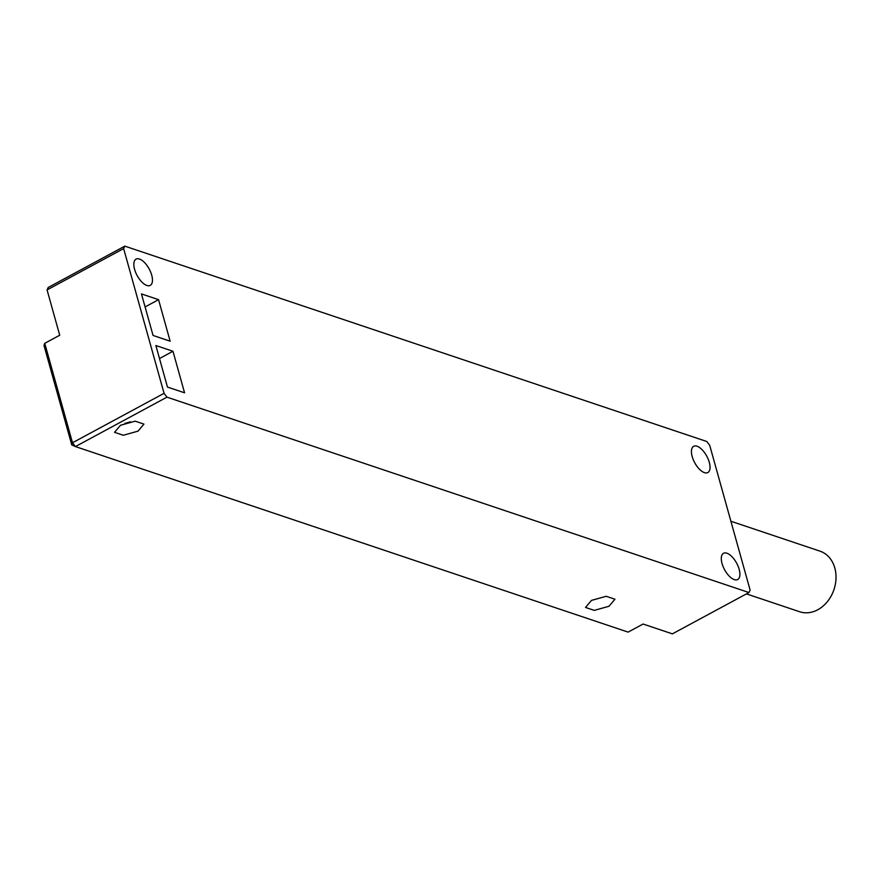 <?xml version="1.0" encoding="UTF-8"?>
<svg xmlns="http://www.w3.org/2000/svg" width="880" height="880" viewBox="0 0 880 880"><rect width="100%" height="100%" fill="white"/><g stroke="black" fill="none" stroke-linecap="round" stroke-linejoin="round"><path stroke-width="1.32" d="M730.895 521.246L820.006 551.155A31.955 25.454 108.6 0 1 836 578.589A31.955 25.454 108.6 0 1 817.74 609.774A31.955 25.454 108.6 0 1 799.667 611.754L746.449 593.89M748.957 592.537L750.112 590.073L709.709 445.335L706.794 441.507L124.795 246.136L48.224 287.463L47.069 289.927L123.64 248.6L164.054 393.327L72.501 442.75L44.737 343.321L44 345.499L71.764 444.928L75.416 446.578L166.958 397.155L748.957 592.537L672.386 633.864L643.082 624.03L628.111 632.115L75.416 446.578L72.501 442.75L71.764 444.928M47.069 289.927L59.719 335.236L44.737 343.321M120.483 425.271L135.19 421.168L143.946 424.105L137.984 431.156L123.277 435.259L114.532 432.322L120.483 425.271M591.492 600.391L606.199 596.288L614.944 599.225L608.993 606.265L594.286 610.379L585.53 607.442L591.492 600.391M123.64 248.6L124.795 246.136M166.958 397.155L164.054 393.327M141.46 293.931L158.554 299.662L170.148 341.198L153.054 335.456L141.46 293.931M184.558 392.799L167.464 387.068L155.87 345.532L172.964 351.263L184.558 392.799M722.051 563.541A14.916 6.864 -118.4 0 1 723.514 553.289A14.916 6.864 -118.4 0 1 739.145 569.283A14.916 6.864 -118.4 0 1 737.682 579.535A14.916 6.864 -118.4 0 1 722.051 563.541M692.186 456.566A14.916 6.864 -118.4 0 1 693.649 446.314A14.916 6.864 -118.4 0 1 709.28 462.308A14.916 6.864 -118.4 0 1 707.817 472.56A14.916 6.864 -118.4 0 1 692.186 456.566M134.607 269.39A14.916 6.864 -118.4 0 1 136.07 259.127A14.916 6.864 -118.4 0 1 151.701 275.121A14.916 6.864 -118.4 0 1 150.238 285.384A14.916 6.864 -118.4 0 1 134.607 269.39M130.394 421.784A15.268 5.984 -15.6 0 1 124.916 423.313M158.554 299.662L145.09 306.933M172.964 351.263L159.5 358.534"/></g></svg>
